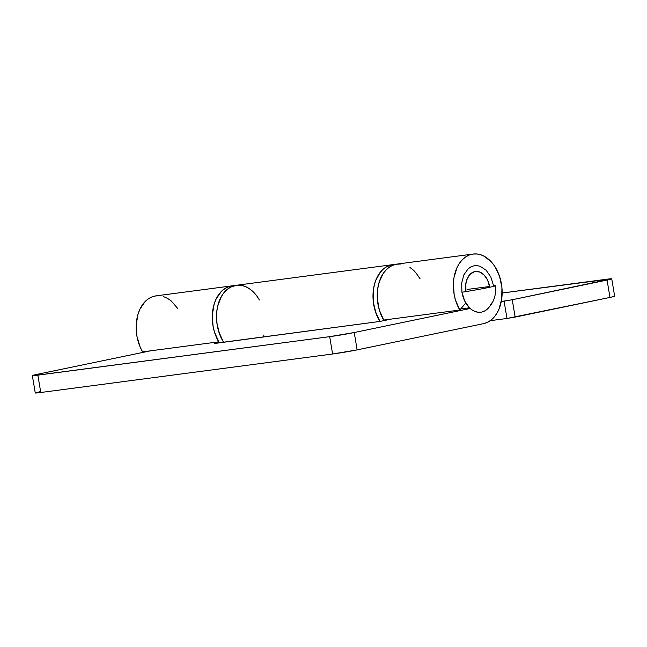 <?xml version="1.0" encoding="UTF-8"?>
<svg xmlns="http://www.w3.org/2000/svg" width="647" height="647" viewBox="0 0 647 647"><rect width="100%" height="100%" fill="white"/><g stroke="black" fill="none" stroke-linecap="round" stroke-linejoin="round"><path stroke-width="0.97" d="M465.929 291.595A17.606 12.091 -97.5 0 1 475.448 271.497A17.606 12.091 -97.5 0 1 489.714 287.26A17.606 12.091 -97.5 0 0 489.601 286.492L487.587 280.038L484.077 274.943L479.597 271.975L474.841 271.594L470.531 273.859L467.312 278.42L465.686 284.583L465.897 291.409A17.606 12.091 -97.5 0 0 465.929 291.595L465.897 291.409A17.606 12.091 -97.5 0 1 475.448 271.497A17.606 12.091 -97.5 0 1 489.601 286.492L467.449 289.411L489.601 286.492L489.714 287.26L487.636 280.143L484.829 275.759L483.123 274.061L479.33 271.886L475.367 271.505L473.458 272.015L470.021 274.344L467.409 278.218L465.872 283.224L465.937 291.676M493.653 286.338A23.47 16.118 82.5 0 0 493.548 285.667L490.863 277.07L486.18 270.276L480.22 266.321L477.033 265.618L473.879 265.812L470.87 266.896L468.121 268.828L463.834 274.91L461.667 283.127L461.942 292.226A23.47 16.118 82.5 0 0 487.83 308.635C494.057 302.1 496.532 294.466 495.254 285.723A26.115 0.954 170.5 0 1 488.323 287.551A26.115 0.954 170.5 0 1 461.942 292.226L464.627 300.831L469.31 307.624L472.189 310.002L475.278 311.579L478.465 312.275L481.619 312.08L484.627 310.997L487.895 308.57M493.548 285.667A26.115 0.954 170.5 0 1 495.254 285.723M489.747 306.363L491.655 302.99M259.358 300.006A35.205 24.174 -97.5 0 0 236.292 285.287L155.935 295.889A35.205 24.174 82.5 0 0 137.366 316.577A35.205 24.174 82.5 0 0 142.599 351.871L218.726 341.826A35.205 24.174 -97.5 0 1 213.494 306.541A35.205 24.174 -97.5 0 1 232.071 285.845A35.205 24.174 82.5 0 0 230.866 286.055L235.096 285.497A35.205 24.174 -97.5 0 1 236.292 285.287A35.205 24.174 82.5 0 0 217.586 306.581A35.205 24.174 82.5 0 0 223.587 342.303L218.783 331.79L217.198 325.109L216.519 318.251L216.777 311.458L217.966 305.004L220.037 299.132L222.9 294.07L226.466 290.018L230.583 287.122L236.39 285.278M159.736 295.825L155.79 295.914L151.964 296.924L148.373 298.833L145.098 301.591L139.857 309.339L138.029 314.118L136.202 324.867L136.929 336.246L140.148 347.051L142.599 351.871L218.726 341.826L214.375 331.749L213.057 326.201L212.329 314.822L214.157 304.074L215.985 299.294L221.225 291.546L224.501 288.788L228.092 286.88L231.917 285.869M459.799 310.026A35.205 24.174 -97.5 0 1 454.566 274.732A35.205 24.174 -97.5 0 1 473.143 254.045A35.205 24.174 -97.5 0 1 501.587 284.906A35.205 24.174 -97.5 0 1 483.552 323.654L357.128 349.873L483.552 323.654L487.32 322.392L490.838 320.249L494.009 317.273L496.75 313.544L498.983 309.169L501.716 298.93L501.926 287.648L499.589 276.495L494.947 266.661L491.906 262.561L484.797 256.568L480.907 254.821L476.936 253.98L472.989 254.061L469.172 255.08L465.573 256.988L462.306 259.746L459.443 263.272L457.065 267.486L454 277.49L453.401 283.022L454.137 294.401L455.448 299.949L459.799 310.026L465.783 302.998L459.799 310.026L383.671 320.071L459.799 310.026M392.858 264.631L386.833 266.604L383.396 268.974L380.339 272.161L375.648 280.612L374.136 285.65L373.238 291.061L373.384 302.4L376.053 313.431L379.935 321.438L375.276 311.142L373.683 304.47L373.004 297.604L373.262 290.81L374.451 284.356L376.522 278.493L379.393 273.43L382.951 269.37L387.068 266.475L391.581 264.849A35.205 24.174 82.5 0 0 373.926 286.621A35.205 24.174 82.5 0 0 379.935 321.438L214.311 343.428L219.05 342.36L214.392 343.379L216.147 343.282L379.967 321.43A35.205 24.174 -97.5 0 1 374.095 285.804A35.205 24.174 -97.5 0 1 392.786 264.647A35.205 24.174 82.5 0 0 391.581 264.849L395.81 264.291A35.205 24.174 -97.5 0 1 397.015 264.089A35.205 24.174 82.5 0 0 378.438 284.777A35.205 24.174 82.5 0 0 383.671 320.071L379.32 309.986L377.314 298.752L377.872 287.535L379.11 282.31L383.307 273.317L386.17 269.783L389.445 267.033L393.036 265.116L396.862 264.105L400.808 264.025M39.928 391.718L35.261 392.972L40.761 392.503L332.59 354.006L357.128 349.873L354.224 332.526L329.687 336.658L332.59 354.006L40.761 392.503L37.858 375.155L329.687 336.658L33.911 375.608L32.576 375.454L37.025 374.37L150.525 350.828L37.025 374.37A17.606 0.647 170.5 0 0 32.35 375.6L35.253 392.955A17.606 0.647 -9.5 0 0 40.761 392.503L37.858 375.155A17.606 0.647 170.5 0 1 32.35 375.6M380.816 321.26L391.597 319.02L380.816 321.26M470.199 308.465L354.224 332.526L470.199 308.465M163.707 296.666L167.589 298.413L171.285 301.017L177.739 308.506M420.073 278.8L415.778 272.605L412.365 269.217M329.687 336.658L332.59 354.006A17.606 0.647 -9.5 0 0 357.128 349.873L354.224 332.526A17.606 0.647 170.5 0 1 329.687 336.658M611.747 278.841A17.606 0.647 170.5 0 1 607.072 280.078L609.975 297.426L515.158 317.095L512.254 299.747L607.072 280.078L609.975 297.426A17.606 0.647 -9.5 0 0 614.65 296.197L611.747 278.841A17.606 0.647 170.5 0 0 606.239 279.294L502.145 293.018L611.738 278.825L512.254 299.747L501.288 301.486L504.078 301.122L506.981 318.47L609.975 297.426L614.424 296.342L613.089 296.189M490.256 320.677L506.981 318.47L490.256 320.677M249.677 288.902L245.86 286.758L241.921 285.497L237.95 285.157M236.373 285.278L230.34 287.244L226.911 289.621L223.854 292.808L221.242 296.722L217.643 306.298L216.753 311.7L216.891 323.039L219.568 334.078L223.587 342.303A35.205 24.174 -97.5 0 1 217.408 307.398A35.205 24.174 -97.5 0 1 235.096 285.497L232.16 285.837M515.158 317.095L512.254 299.747L504.078 301.122L506.981 318.47L515.158 317.095M263.839 335.389L263.96 334.911A35.205 24.174 -97.5 0 1 263.353 337.055M219.357 342.861L214.553 332.348L212.968 325.667L212.289 318.809L212.548 312.016L213.736 305.562L215.807 299.69L218.678 294.628L222.236 290.576L226.353 287.68L230.866 286.055A35.205 24.174 82.5 0 0 213.178 307.956A35.205 24.174 82.5 0 0 219.357 342.861M249.241 288.611L253.559 292.177M400.55 264L395.81 264.291A35.205 24.174 -97.5 0 0 383.995 320.605L379.506 310.584L377.913 303.912L377.233 297.046L377.492 290.252L378.681 283.798L380.751 277.935L383.622 272.872L387.181 268.812L391.298 265.917L395.81 264.291L392.875 264.631M409.955 267.405L414.274 270.98M460.713 308.951L469.479 307.794M473.143 254.045L236.292 285.287"/></g></svg>
